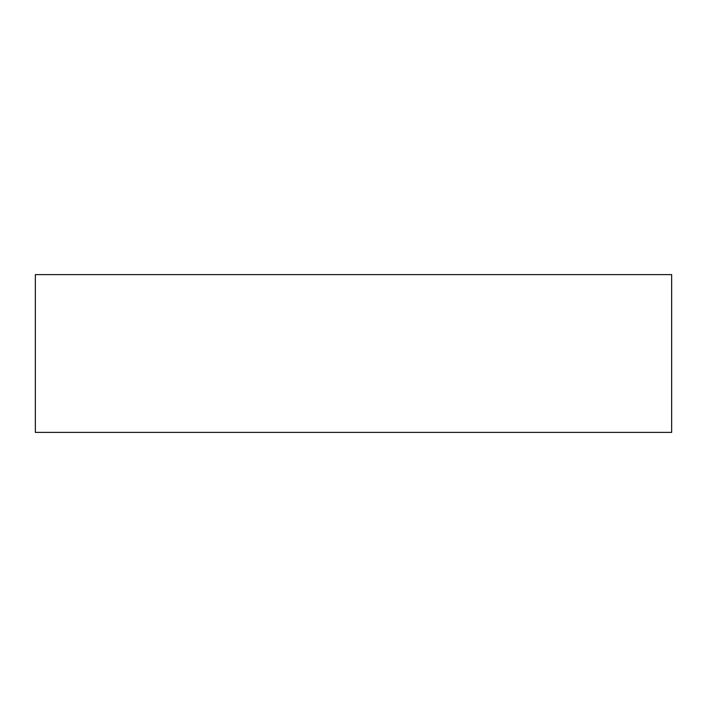 <?xml version="1.0" encoding="UTF-8"?>
<svg xmlns="http://www.w3.org/2000/svg" width="707" height="707" viewBox="0 0 707 707"><rect width="100%" height="100%" fill="white"/><g stroke="black" fill="none" stroke-linecap="round" stroke-linejoin="round"><path stroke-width="1.06" d="M35.35 432.384L35.35 274.616L671.65 274.616L671.65 432.384L35.35 432.384"/></g></svg>
